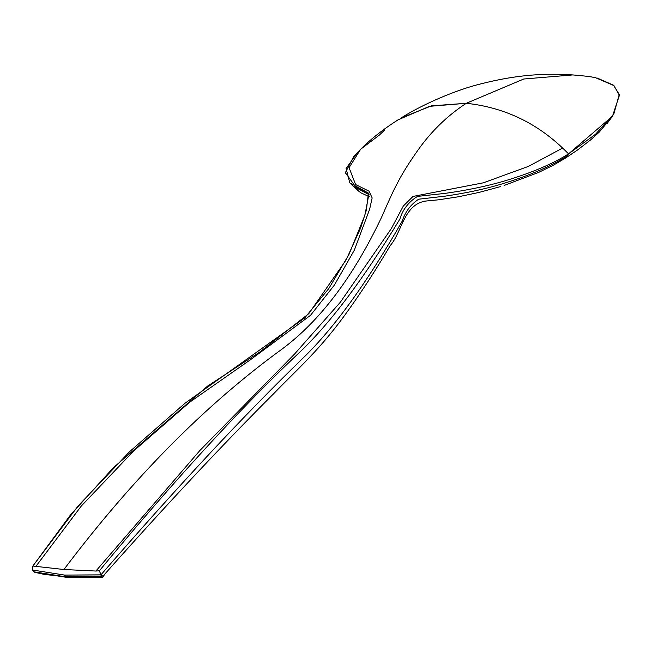 <?xml version="1.0" encoding="UTF-8"?>
<svg xmlns="http://www.w3.org/2000/svg" width="652" height="652" viewBox="0 0 652 652"><rect width="100%" height="100%" fill="white"/><g stroke="black" fill="none" stroke-linecap="round" stroke-linejoin="round"><path stroke-width="0.98" d="M35.192 572.423L33.708 571.78L32.624 570.019L34.043 571.845L65.616 576.824L64.654 575.088L32.624 570.019L34.043 571.845L66.806 577.387L65.616 576.824L101.256 576.653L100.93 574.901L102.91 576.213C165.095 506.107 221.998 445.283 273.62 393.743C297.671 368.787 320.572 349.448 348.437 310.099C362.341 290.759 376.294 269.227 390.303 245.494C402.488 231.574 403.841 202.038 428.519 200.816C403.841 202.038 402.488 231.574 390.303 245.494C376.294 269.227 362.341 290.759 348.437 310.099C320.572 349.448 297.671 368.787 273.62 393.743C221.998 445.283 165.095 506.107 102.91 576.213L100.93 574.901L101.753 576.645L101.272 576.678L102.551 577.199M35.167 572.415L44.279 574.396L35.355 572.456L66.806 577.387L102.299 577.24L101.753 576.645L101.272 576.678L101.997 577.216L89.894 577.656L65.616 576.824L81.533 577.574L101.981 577.216M102.478 577.183L103.554 576.637L104.23 574.795L103.554 576.637L102.478 577.183L101.753 576.645L99.373 570.785L95.893 571.038L200.05 450.32L294.525 354.077L340.328 302.235L391.216 228.762L403.303 206.056L413.001 196.431L483.45 182.788L528.691 166.276L562.627 148.053L568.577 153.839L564.762 158.566L577.436 150.058L590.508 139.993L599.335 132.03L612.489 116.186L568.577 153.839L564.762 158.566L552.709 165.543L538.454 172.495L504.069 185.478M397.916 119.911L429.481 106.333L466.294 103.285L523.768 79.006L572.823 74.931C547.933 73.293 519.016 74.01 480.361 84.01C457.533 89.52 424.02 103.448 401.029 117.988L431.388 105.877L466.294 103.285C446.359 116.349 429.481 133.057 415.674 153.407C407.484 165.2 401.241 175.412 396.954 184.051C394.354 188.607 389.252 199.626 381.656 217.092C353.376 276.741 320.222 320.702 282.186 348.983C205.453 404.688 132.698 478.201 63.92 569.514L32.861 566.034L70.546 514.86L113.318 467.761L207.572 386.106L259.879 351.966L308.763 313.685L346.139 259.895L360.58 228.135L366.351 210.278L368.413 193.09L349.79 182.862L353.034 186.073L369.122 194.72L353.042 186.073L360.955 192.862L369.342 196.733M422.871 201.329L438.519 199.814L458.34 196.79L478.959 192.446L500.32 186.643M606.873 123.847L611.389 117.719M590.842 76.846L592.798 77.172M612.489 116.186L619.4 95.347L613.939 85.583L595.3 77.604C591.291 77.083 592.847 76.634 572.823 74.931L523.776 79.006L466.294 103.285C446.359 116.349 429.481 133.057 415.674 153.407C407.484 165.2 401.241 175.412 396.954 184.051C394.354 188.607 389.252 199.626 381.656 217.092C353.376 276.741 320.222 320.702 282.186 348.983C205.453 404.688 132.698 478.201 63.92 569.514L32.861 566.034L32.6 569.954L33.708 571.78L34.963 572.358M398.706 119.406C383.457 129.112 370.76 139.072 360.613 149.275L349.073 167.694L355.601 184.549L369.073 191.207L372.153 197.915L369.611 209.325L354.338 250.148L334.443 284.997L310.515 315.323L250.775 359.496L189.805 402.121L133.554 451.062L81.353 505.976L35.624 566.727L81.353 505.976L133.554 451.062L189.805 402.121L250.775 359.496L310.515 315.332L334.443 285.005L354.338 250.148L369.602 209.333L372.153 197.923L369.073 191.207L355.609 184.557L349.073 167.694L360.613 149.275L379.488 134.964L384.794 129.887M356.522 189.52L360.955 192.862M596.955 77.938L613.483 85.184L619.237 94.45L613.752 114.32L595.496 134.279L568.577 153.839C552.57 164.068 530.541 173.31 502.513 181.574C485.316 186.496 466.139 190.433 444.966 193.391L417.484 196.399C408.617 201.924 402.74 209.496 399.855 219.121C363.743 278.6 330.548 322.789 300.27 351.689C240.458 407.997 173.489 481.029 99.373 570.785L100.946 574.844C176.439 487.696 243.75 415.495 302.878 358.241C333.857 328.429 366.929 282.797 402.113 221.346C405.226 211.827 410.744 204.443 418.666 199.202L445.145 196.138C465.756 193.163 484.517 189.153 501.412 184.108C528.959 175.747 550.712 166.439 566.669 156.203C550.712 166.439 528.959 175.747 501.412 184.108C484.517 189.153 465.756 193.163 445.145 196.138L418.666 199.202C410.744 204.443 405.226 211.827 402.113 221.346C366.929 282.797 333.857 328.429 302.878 358.241C243.75 415.495 176.439 487.696 100.946 574.844L64.654 575.088L32.624 570.019L32.861 566.034L78.061 506.001L129.618 451.665L185.119 403.164L304.761 317.891L328.861 288.477L348.959 254.476L364.843 215.396L368.942 194.1L356.033 187.368L345.34 172.69L353.857 156.219L360.613 149.275M466.294 103.285C503.23 107.262 535.341 122.185 562.627 148.053L568.577 153.839C552.57 164.068 530.541 173.31 502.513 181.574C485.316 186.496 466.139 190.433 444.966 193.391L417.484 196.399C408.617 201.924 402.74 209.496 399.855 219.121C363.743 278.6 330.548 322.789 300.27 351.689C240.458 407.997 173.489 481.029 99.373 570.785L95.893 571.038L200.05 450.32L294.525 354.077L340.328 302.235L391.216 228.762L403.303 206.056L413.001 196.431L483.45 182.788L528.691 166.276L562.627 148.053C535.341 122.185 503.23 107.262 466.294 103.285M44.279 574.396L65.616 576.824L44.279 574.396M63.92 569.514L95.893 571.038L63.92 569.514M349.79 182.862L346.098 168.452L357.28 152.821M64.654 575.088L100.93 574.901L101.256 576.653L65.616 576.824L64.654 575.088M593.866 77.36L593.442 77.278"/></g></svg>
